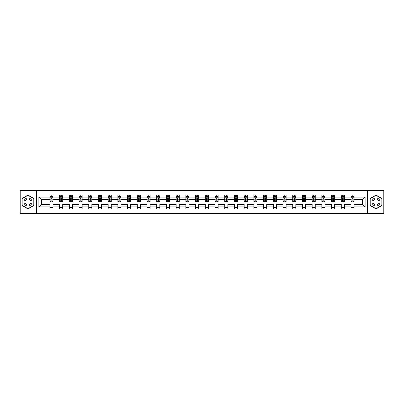 <?xml version="1.0" encoding="UTF-8"?>
<svg xmlns="http://www.w3.org/2000/svg" width="404" height="404" viewBox="0 0 404 404"><rect width="100%" height="100%" fill="white"/><g stroke="black" fill="none" stroke-linecap="round" stroke-linejoin="round"><path stroke-width="0.61" d="M367.519 213.519L383.8 213.519L383.8 190.481L367.519 190.481L367.519 213.519L36.481 213.519L36.481 190.481L20.2 190.481L20.2 213.519L36.481 213.519M354.101 206.919L354.101 204.303L362.509 204.303L365.12 206.919L354.101 206.919L354.101 209.004L350.99 209.004L350.99 206.919L344.39 206.919L344.39 209.004L341.274 209.004L341.274 206.919L334.679 206.919L334.679 209.004L331.563 209.004L331.563 206.919L324.962 206.919L324.962 209.004L321.852 209.004L321.852 206.919L315.251 206.919L315.251 209.004L312.141 209.004L312.141 206.919L305.54 206.919L305.54 209.004L302.424 209.004L302.424 206.919L295.824 206.919L295.824 209.004L292.713 209.004L292.713 206.919L286.113 206.919L286.113 209.004L283.002 209.004L283.002 206.919L276.402 206.919L276.402 209.004L273.286 209.004L273.286 206.919L266.69 206.919L266.69 209.004L263.575 209.004L263.575 206.919L256.974 206.919L256.974 209.004L253.863 209.004L253.863 206.919L247.263 206.919L247.263 209.004L244.152 209.004L244.152 206.919L237.552 206.919L237.552 209.004L234.436 209.004L234.436 206.919L227.836 206.919L227.836 209.004L224.725 209.004L224.725 206.919L218.125 206.919L218.125 209.004L215.014 209.004L215.014 206.919L208.413 206.919L208.413 209.004L205.298 209.004L205.298 206.919L198.702 206.919L198.702 209.004L195.587 209.004L195.587 206.919L188.986 206.919L188.986 209.004L185.875 209.004L185.875 206.919L179.275 206.919L179.275 209.004L176.164 209.004L176.164 206.919L169.564 206.919L169.564 209.004L166.448 209.004L166.448 206.919L159.848 206.919L159.848 209.004L156.737 209.004L156.737 206.919L150.137 206.919L150.137 209.004L147.026 209.004L147.026 206.919L140.425 206.919L140.425 209.004L137.309 209.004L137.309 206.919L130.714 206.919L130.714 209.004L127.598 209.004L127.598 206.919L120.998 206.919L120.998 209.004L117.887 209.004L117.887 206.919L111.287 206.919L111.287 209.004L108.176 209.004L108.176 206.919L101.576 206.919L101.576 209.004L98.46 209.004L98.46 206.919L91.859 206.919L91.859 209.004L88.749 209.004L88.749 206.919L82.148 206.919L82.148 209.004L79.038 209.004L79.038 206.919L72.437 206.919L72.437 209.004L69.321 209.004L69.321 206.919L62.726 206.919L62.726 209.004L59.61 209.004L59.61 206.919L53.01 206.919L53.01 209.004L49.899 209.004L49.899 206.919L38.88 206.919L38.88 197.081L49.899 197.081L49.899 194.996L53.01 194.996L53.01 197.081L59.61 197.081L59.61 194.996L62.726 194.996L62.726 197.081L69.321 197.081L69.321 194.996L72.437 194.996L72.437 197.081L79.038 197.081L79.038 194.996L82.148 194.996L82.148 197.081L88.749 197.081L88.749 194.996L91.859 194.996L91.859 197.081L98.46 197.081L98.46 194.996L101.576 194.996L101.576 197.081L108.176 197.081L108.176 194.996L111.287 194.996L111.287 197.081L117.887 197.081L117.887 194.996L120.998 194.996L120.998 197.081L127.598 197.081L127.598 194.996L130.714 194.996L130.714 197.081L137.309 197.081L137.309 194.996L140.425 194.996L140.425 197.081L147.026 197.081L147.026 194.996L150.137 194.996L150.137 197.081L156.737 197.081L156.737 194.996L159.848 194.996L159.848 197.081L166.448 197.081L166.448 194.996L169.564 194.996L169.564 197.081L176.164 197.081L176.164 194.996L179.275 194.996L179.275 197.081L185.875 197.081L185.875 194.996L188.986 194.996L188.986 197.081L195.587 197.081L195.587 194.996L198.702 194.996L198.702 197.081L205.298 197.081L205.298 194.996L208.413 194.996L208.413 197.081L215.014 197.081L215.014 194.996L218.125 194.996L218.125 197.081L224.725 197.081L224.725 194.996L227.836 194.996L227.836 197.081L234.436 197.081L234.436 194.996L237.552 194.996L237.552 197.081L244.152 197.081L244.152 194.996L247.263 194.996L247.263 197.081L253.863 197.081L253.863 194.996L256.974 194.996L256.974 197.081L263.575 197.081L263.575 194.996L266.69 194.996L266.69 197.081L273.286 197.081L273.286 194.996L276.402 194.996L276.402 197.081L283.002 197.081L283.002 194.996L286.113 194.996L286.113 197.081L292.713 197.081L292.713 194.996L295.824 194.996L295.824 197.081L302.424 197.081L302.424 194.996L305.54 194.996L305.54 197.081L312.141 197.081L312.141 194.996L315.251 194.996L315.251 197.081L321.852 197.081L321.852 194.996L324.962 194.996L324.962 197.081L331.563 197.081L331.563 194.996L334.679 194.996L334.679 197.081L341.274 197.081L341.274 194.996L344.39 194.996L344.39 197.081L350.99 197.081L350.99 194.996L354.101 194.996L354.101 197.081L365.12 197.081L365.12 206.919M367.519 190.481L36.481 190.481M350.99 197.081L350.99 199.697L344.39 199.697L344.39 197.081M344.39 206.919L344.39 204.303L350.99 204.303L350.99 206.919M341.274 197.081L341.274 199.697L334.679 199.697L334.679 197.081M334.679 206.919L334.679 204.303L341.274 204.303L341.274 206.919M331.563 197.081L331.563 199.697L324.962 199.697L324.962 197.081M324.962 206.919L324.962 204.303L331.563 204.303L331.563 206.919M321.852 197.081L321.852 199.697L315.251 199.697L315.251 197.081M315.251 206.919L315.251 204.303L321.852 204.303L321.852 206.919M312.141 197.081L312.141 199.697L305.54 199.697L305.54 197.081M305.54 206.919L305.54 204.303L312.141 204.303L312.141 206.919M302.424 197.081L302.424 199.697L295.824 199.697L295.824 197.081M295.824 206.919L295.824 204.303L302.424 204.303L302.424 206.919M292.713 197.081L292.713 199.697L286.113 199.697L286.113 197.081M286.113 206.919L286.113 204.303L292.713 204.303L292.713 206.919M283.002 197.081L283.002 199.697L276.402 199.697L276.402 197.081M276.402 206.919L276.402 204.303L283.002 204.303L283.002 206.919M273.286 197.081L273.286 199.697L266.69 199.697L266.69 197.081M266.69 206.919L266.69 204.303L273.286 204.303L273.286 206.919M263.575 197.081L263.575 199.697L256.974 199.697L256.974 197.081M256.974 206.919L256.974 204.303L263.575 204.303L263.575 206.919M253.863 197.081L253.863 199.697L247.263 199.697L247.263 197.081M247.263 206.919L247.263 204.303L253.863 204.303L253.863 206.919M244.152 197.081L244.152 199.697L237.552 199.697L237.552 197.081M237.552 206.919L237.552 204.303L244.152 204.303L244.152 206.919M234.436 197.081L234.436 199.697L227.836 199.697L227.836 197.081M227.836 206.919L227.836 204.303L234.436 204.303L234.436 206.919M224.725 197.081L224.725 199.697L218.125 199.697L218.125 197.081M218.125 206.919L218.125 204.303L224.725 204.303L224.725 206.919M215.014 197.081L215.014 199.697L208.413 199.697L208.413 197.081M208.413 206.919L208.413 204.303L215.014 204.303L215.014 206.919M205.298 197.081L205.298 199.697L198.702 199.697L198.702 197.081M198.702 206.919L198.702 204.303L205.298 204.303L205.298 206.919M195.587 197.081L195.587 199.697L188.986 199.697L188.986 197.081M188.986 206.919L188.986 204.303L195.587 204.303L195.587 206.919M185.875 197.081L185.875 199.697L179.275 199.697L179.275 197.081M179.275 206.919L179.275 204.303L185.875 204.303L185.875 206.919M176.164 197.081L176.164 199.697L169.564 199.697L169.564 197.081M169.564 206.919L169.564 204.303L176.164 204.303L176.164 206.919M166.448 197.081L166.448 199.697L159.848 199.697L159.848 197.081M159.848 206.919L159.848 204.303L166.448 204.303L166.448 206.919M156.737 197.081L156.737 199.697L150.137 199.697L150.137 197.081M150.137 206.919L150.137 204.303L156.737 204.303L156.737 206.919M147.026 197.081L147.026 199.697L140.425 199.697L140.425 197.081M140.425 206.919L140.425 204.303L147.026 204.303L147.026 206.919M137.309 197.081L137.309 199.697L130.714 199.697L130.714 197.081M130.714 206.919L130.714 204.303L137.309 204.303L137.309 206.919M127.598 197.081L127.598 199.697L120.998 199.697L120.998 197.081M120.998 206.919L120.998 204.303L127.598 204.303L127.598 206.919M117.887 197.081L117.887 199.697L111.287 199.697L111.287 197.081M111.287 206.919L111.287 204.303L117.887 204.303L117.887 206.919M108.176 197.081L108.176 199.697L101.576 199.697L101.576 197.081M101.576 206.919L101.576 204.303L108.176 204.303L108.176 206.919M98.46 197.081L98.46 199.697L91.859 199.697L91.859 197.081M91.859 206.919L91.859 204.303L98.46 204.303L98.46 206.919M88.749 197.081L88.749 199.697L82.148 199.697L82.148 197.081M82.148 206.919L82.148 204.303L88.749 204.303L88.749 206.919M79.038 197.081L79.038 199.697L72.437 199.697L72.437 197.081M72.437 206.919L72.437 204.303L79.038 204.303L79.038 206.919M69.321 197.081L69.321 199.697L62.726 199.697L62.726 197.081M62.726 206.919L62.726 204.303L69.321 204.303L69.321 206.919M59.61 197.081L59.61 199.697L53.01 199.697L53.01 197.081M53.01 206.919L53.01 204.303L59.61 204.303L59.61 206.919M49.899 197.081L49.899 199.697L41.491 199.697L41.491 204.303L49.899 204.303L49.899 206.919M38.88 197.081L41.491 199.697M362.509 204.303L362.509 199.697L354.101 199.697L354.101 197.081M352.172 196.551L352.919 196.551M342.461 196.551L343.208 196.551M332.745 196.551L333.492 196.551M323.033 196.551L323.781 196.551M313.322 196.551L314.07 196.551M303.611 196.551L304.353 196.551M293.895 196.551L294.642 196.551M284.184 196.551L284.931 196.551M274.473 196.551L275.22 196.551M264.756 196.551L265.504 196.551M255.045 196.551L255.793 196.551M245.334 196.551L246.081 196.551M235.623 196.551L236.365 196.551M225.907 196.551L226.654 196.551M216.196 196.551L216.943 196.551M206.484 196.551L207.232 196.551M196.768 196.551L197.516 196.551M187.057 196.551L187.804 196.551M177.346 196.551L178.093 196.551M167.635 196.551L168.377 196.551M157.919 196.551L158.666 196.551M148.207 196.551L148.955 196.551M138.496 196.551L139.244 196.551M128.78 196.551L129.527 196.551M119.069 196.551L119.816 196.551M109.358 196.551L110.105 196.551M99.647 196.551L100.389 196.551M89.93 196.551L90.678 196.551M80.219 196.551L80.967 196.551M70.508 196.551L71.255 196.551M60.792 196.551L61.539 196.551M51.081 196.551L51.828 196.551M49.899 207.449L53.01 207.449M59.61 207.449L62.726 207.449M69.321 207.449L72.437 207.449M79.038 207.449L82.148 207.449M88.749 207.449L91.859 207.449M98.46 207.449L101.576 207.449M108.176 207.449L111.287 207.449M117.887 207.449L120.998 207.449M127.598 207.449L130.714 207.449M137.309 207.449L140.425 207.449M147.026 207.449L150.137 207.449M156.737 207.449L159.848 207.449M166.448 207.449L169.564 207.449M176.164 207.449L179.275 207.449M185.875 207.449L188.986 207.449M195.587 207.449L198.702 207.449M205.298 207.449L208.413 207.449M215.014 207.449L218.125 207.449M224.725 207.449L227.836 207.449M234.436 207.449L237.552 207.449M244.152 207.449L247.263 207.449M253.863 207.449L256.974 207.449M263.575 207.449L266.69 207.449M273.286 207.449L276.402 207.449M283.002 207.449L286.113 207.449M292.713 207.449L295.824 207.449M302.424 207.449L305.54 207.449M312.141 207.449L315.251 207.449M321.852 207.449L324.962 207.449M331.563 207.449L334.679 207.449M341.274 207.449L344.39 207.449M350.99 207.449L354.101 207.449M41.491 204.303L38.88 206.919M365.12 197.081L362.509 199.697M33.992 198.531L27.982 195.061L21.973 198.531L21.973 205.469L27.982 208.939L33.992 205.469L33.992 198.531M370.008 198.531L370.008 205.469L376.018 208.939L382.027 205.469L382.027 198.531L376.018 195.061L370.008 198.531M51.828 195.804L51.081 195.804M50.485 196.657L49.899 196.657L49.899 194.996L51.081 194.996L51.081 196.581M49.899 200.844L49.899 201.626L51.081 201.626L51.081 200.844L49.899 200.844L49.899 199.697M53.01 199.697L53.01 201.626L51.828 201.626L51.828 198.293L51.081 198.293L51.081 200.844M52.424 196.657L53.01 196.657L53.01 194.996L51.828 194.996L51.828 196.581M53.01 197.829L52.389 196.581L50.52 196.581L49.899 197.829M61.539 195.804L60.792 195.804M60.196 196.657L59.61 196.657L59.61 194.996L60.792 194.996L60.792 196.581M59.61 200.844L59.61 201.626L60.792 201.626L60.792 200.844L59.61 200.844L59.61 199.697M62.726 199.697L62.726 201.626L61.539 201.626L61.539 198.293L60.792 198.293L60.792 200.844M62.14 196.657L62.726 196.657L62.726 194.996L61.539 194.996L61.539 196.581M62.726 197.829L62.1 196.581L60.231 196.581L59.61 197.829M71.255 195.804L70.508 195.804M69.907 196.657L69.321 196.657L69.321 194.996L70.508 194.996L70.508 196.581M69.321 200.844L69.321 201.626L70.508 201.626L70.508 200.844L69.321 200.844L69.321 199.697M72.437 199.697L72.437 201.626L71.255 201.626L71.255 198.293L70.508 198.293L70.508 200.844M71.851 196.657L72.437 196.657L72.437 194.996L71.255 194.996L71.255 196.581M72.437 197.829L71.816 196.581L69.948 196.581L69.321 197.829M24.477 199.975A4.045 4.045 0 0 0 25.957 205.505A4.045 4.045 0 0 0 31.487 204.025A4.045 4.045 0 0 0 30.007 198.495A4.045 4.045 0 0 0 24.477 199.975M25.331 200.47A3.065 3.065 0 0 0 26.452 204.651A3.065 3.065 0 0 0 30.638 203.53A3.065 3.065 0 0 0 29.512 199.349A3.065 3.065 0 0 0 25.331 200.47M33.805 198.637L33.805 205.363L27.982 208.722L22.159 205.363L22.159 198.637L27.982 195.278L33.805 198.637M372.513 199.975A4.045 4.045 0 0 0 373.993 205.505A4.045 4.045 0 0 0 379.523 204.025A4.045 4.045 0 0 0 378.043 198.495A4.045 4.045 0 0 0 372.513 199.975M373.362 200.47A3.065 3.065 0 0 0 374.488 204.651A3.065 3.065 0 0 0 378.669 203.53A3.065 3.065 0 0 0 377.548 199.349A3.065 3.065 0 0 0 373.362 200.47M381.841 198.637L381.841 205.363L376.018 208.722L370.195 205.363L370.195 198.637L376.018 195.278L381.841 198.637M80.967 195.804L80.219 195.804M79.623 196.657L79.038 196.657L79.038 194.996L80.219 194.996L80.219 196.581M79.038 200.844L79.038 201.626L80.219 201.626L80.219 200.844L79.038 200.844L79.038 199.697M82.148 199.697L82.148 201.626L80.967 201.626L80.967 198.293L80.219 198.293L80.219 200.844M81.563 196.657L82.148 196.657L82.148 194.996L80.967 194.996L80.967 196.581M82.148 197.829L81.527 196.581L79.659 196.581L79.038 197.829M90.678 195.804L89.93 195.804M89.335 196.657L88.749 196.657L88.749 194.996L89.93 194.996L89.93 196.581M88.749 200.844L88.749 201.626L89.93 201.626L89.93 200.844L88.749 200.844L88.749 199.697M91.859 199.697L91.859 201.626L90.678 201.626L90.678 198.293L89.93 198.293L89.93 200.844M91.279 196.657L91.859 196.657L91.859 194.996L90.678 194.996L90.678 196.581M91.859 197.829L91.238 196.581L89.37 196.581L88.749 197.829M100.389 195.804L99.647 195.804M99.046 196.657L98.46 196.657L98.46 194.996L99.647 194.996L99.647 196.581M98.46 200.844L98.46 201.626L99.647 201.626L99.647 200.844L98.46 200.844L98.46 199.697M101.576 199.697L101.576 201.626L100.389 201.626L100.389 198.293L99.647 198.293L99.647 200.844M100.99 196.657L101.576 196.657L101.576 194.996L100.389 194.996L100.389 196.581M101.576 197.829L100.95 196.581L99.086 196.581L98.46 197.829M110.105 195.804L109.358 195.804M108.757 196.657L108.176 196.657L108.176 194.996L109.358 194.996L109.358 196.581M108.176 200.844L108.176 201.626L109.358 201.626L109.358 200.844L108.176 200.844L108.176 199.697M111.287 199.697L111.287 201.626L110.105 201.626L110.105 198.293L109.358 198.293L109.358 200.844M110.701 196.657L111.287 196.657L111.287 194.996L110.105 194.996L110.105 196.581M111.287 197.829L110.666 196.581L108.797 196.581L108.176 197.829M119.816 195.804L119.069 195.804M118.473 196.657L117.887 196.657L117.887 194.996L119.069 194.996L119.069 196.581M117.887 200.844L117.887 201.626L119.069 201.626L119.069 200.844L117.887 200.844L117.887 199.697M120.998 199.697L120.998 201.626L119.816 201.626L119.816 198.293L119.069 198.293L119.069 200.844M120.412 196.657L120.998 196.657L120.998 194.996L119.816 194.996L119.816 196.581M120.998 197.829L120.377 196.581L118.508 196.581L117.887 197.829M129.527 195.804L128.78 195.804M128.184 196.657L127.598 196.657L127.598 194.996L128.78 194.996L128.78 196.581M127.598 200.844L127.598 201.626L128.78 201.626L128.78 200.844L127.598 200.844L127.598 199.697M130.714 199.697L130.714 201.626L129.527 201.626L129.527 198.293L128.78 198.293L128.78 200.844M130.128 196.657L130.714 196.657L130.714 194.996L129.527 194.996L129.527 196.581M130.714 197.829L130.088 196.581L128.22 196.581L127.598 197.829M139.244 195.804L138.496 195.804M137.895 196.657L137.309 196.657L137.309 194.996L138.496 194.996L138.496 196.581M137.309 200.844L137.309 201.626L138.496 201.626L138.496 200.844L137.309 200.844L137.309 199.697M140.425 199.697L140.425 201.626L139.244 201.626L139.244 198.293L138.496 198.293L138.496 200.844M139.84 196.657L140.425 196.657L140.425 194.996L139.244 194.996L139.244 196.581M140.425 197.829L139.804 196.581L137.936 196.581L137.309 197.829M148.955 195.804L148.207 195.804M147.612 196.657L147.026 196.657L147.026 194.996L148.207 194.996L148.207 196.581M147.026 200.844L147.026 201.626L148.207 201.626L148.207 200.844L147.026 200.844L147.026 199.697M150.137 199.697L150.137 201.626L148.955 201.626L148.955 198.293L148.207 198.293L148.207 200.844M149.551 196.657L150.137 196.657L150.137 194.996L148.955 194.996L148.955 196.581M150.137 197.829L149.515 196.581L147.647 196.581L147.026 197.829M158.666 195.804L157.919 195.804M157.323 196.657L156.737 196.657L156.737 194.996L157.919 194.996L157.919 196.581M156.737 200.844L156.737 201.626L157.919 201.626L157.919 200.844L156.737 200.844L156.737 199.697M159.848 199.697L159.848 201.626L158.666 201.626L158.666 198.293L157.919 198.293L157.919 200.844M159.267 196.657L159.848 196.657L159.848 194.996L158.666 194.996L158.666 196.581M159.848 197.829L159.227 196.581L157.358 196.581L156.737 197.829M168.377 195.804L167.635 195.804M167.034 196.657L166.448 196.657L166.448 194.996L167.635 194.996L167.635 196.581M166.448 200.844L166.448 201.626L167.635 201.626L167.635 200.844L166.448 200.844L166.448 199.697M169.564 199.697L169.564 201.626L168.377 201.626L168.377 198.293L167.635 198.293L167.635 200.844M168.978 196.657L169.564 196.657L169.564 194.996L168.377 194.996L168.377 196.581M169.564 197.829L168.938 196.581L167.074 196.581L166.448 197.829M178.093 195.804L177.346 195.804M176.745 196.657L176.164 196.657L176.164 194.996L177.346 194.996L177.346 196.581M176.164 200.844L176.164 201.626L177.346 201.626L177.346 200.844L176.164 200.844L176.164 199.697M179.275 199.697L179.275 201.626L178.093 201.626L178.093 198.293L177.346 198.293L177.346 200.844M178.689 196.657L179.275 196.657L179.275 194.996L178.093 194.996L178.093 196.581M179.275 197.829L178.654 196.581L176.785 196.581L176.164 197.829M187.804 195.804L187.057 195.804M186.461 196.657L185.875 196.657L185.875 194.996L187.057 194.996L187.057 196.581M185.875 200.844L185.875 201.626L187.057 201.626L187.057 200.844L185.875 200.844L185.875 199.697M188.986 199.697L188.986 201.626L187.804 201.626L187.804 198.293L187.057 198.293L187.057 200.844M188.4 196.657L188.986 196.657L188.986 194.996L187.804 194.996L187.804 196.581M188.986 197.829L188.365 196.581L186.496 196.581L185.875 197.829M197.516 195.804L196.768 195.804M196.172 196.657L195.587 196.657L195.587 194.996L196.768 194.996L196.768 196.581M195.587 200.844L195.587 201.626L196.768 201.626L196.768 200.844L195.587 200.844L195.587 199.697M198.702 199.697L198.702 201.626L197.516 201.626L197.516 198.293L196.768 198.293L196.768 200.844M198.117 196.657L198.702 196.657L198.702 194.996L197.516 194.996L197.516 196.581M198.702 197.829L198.076 196.581L196.208 196.581L195.587 197.829M207.232 195.804L206.484 195.804M205.883 196.657L205.298 196.657L205.298 194.996L206.484 194.996L206.484 196.581M205.298 200.844L205.298 201.626L206.484 201.626L206.484 200.844L205.298 200.844L205.298 199.697M208.413 199.697L208.413 201.626L207.232 201.626L207.232 198.293L206.484 198.293L206.484 200.844M207.828 196.657L208.413 196.657L208.413 194.996L207.232 194.996L207.232 196.581M208.413 197.829L207.792 196.581L205.924 196.581L205.298 197.829M216.943 195.804L216.196 195.804M215.6 196.657L215.014 196.657L215.014 194.996L216.196 194.996L216.196 196.581M215.014 200.844L215.014 201.626L216.196 201.626L216.196 200.844L215.014 200.844L215.014 199.697M218.125 199.697L218.125 201.626L216.943 201.626L216.943 198.293L216.196 198.293L216.196 200.844M217.539 196.657L218.125 196.657L218.125 194.996L216.943 194.996L216.943 196.581M218.125 197.829L217.504 196.581L215.635 196.581L215.014 197.829M226.654 195.804L225.907 195.804M225.311 196.657L224.725 196.657L224.725 194.996L225.907 194.996L225.907 196.581M224.725 200.844L224.725 201.626L225.907 201.626L225.907 200.844L224.725 200.844L224.725 199.697M227.836 199.697L227.836 201.626L226.654 201.626L226.654 198.293L225.907 198.293L225.907 200.844M227.255 196.657L227.836 196.657L227.836 194.996L226.654 194.996L226.654 196.581M227.836 197.829L227.215 196.581L225.346 196.581L224.725 197.829M236.365 195.804L235.623 195.804M235.022 196.657L234.436 196.657L234.436 194.996L235.623 194.996L235.623 196.581M234.436 200.844L234.436 201.626L235.623 201.626L235.623 200.844L234.436 200.844L234.436 199.697M237.552 199.697L237.552 201.626L236.365 201.626L236.365 198.293L235.623 198.293L235.623 200.844M236.966 196.657L237.552 196.657L237.552 194.996L236.365 194.996L236.365 196.581M237.552 197.829L236.926 196.581L235.062 196.581L234.436 197.829M246.081 195.804L245.334 195.804M244.733 196.657L244.152 196.657L244.152 194.996L245.334 194.996L245.334 196.581M244.152 200.844L244.152 201.626L245.334 201.626L245.334 200.844L244.152 200.844L244.152 199.697M247.263 199.697L247.263 201.626L246.081 201.626L246.081 198.293L245.334 198.293L245.334 200.844M246.677 196.657L247.263 196.657L247.263 194.996L246.081 194.996L246.081 196.581M247.263 197.829L246.642 196.581L244.773 196.581L244.152 197.829M255.793 195.804L255.045 195.804M254.449 196.657L253.863 196.657L253.863 194.996L255.045 194.996L255.045 196.581M253.863 200.844L253.863 201.626L255.045 201.626L255.045 200.844L253.863 200.844L253.863 199.697M256.974 199.697L256.974 201.626L255.793 201.626L255.793 198.293L255.045 198.293L255.045 200.844M256.389 196.657L256.974 196.657L256.974 194.996L255.793 194.996L255.793 196.581M256.974 197.829L256.353 196.581L254.485 196.581L253.863 197.829M265.504 195.804L264.756 195.804M264.16 196.657L263.575 196.657L263.575 194.996L264.756 194.996L264.756 196.581M263.575 200.844L263.575 201.626L264.756 201.626L264.756 200.844L263.575 200.844L263.575 199.697M266.69 199.697L266.69 201.626L265.504 201.626L265.504 198.293L264.756 198.293L264.756 200.844M266.105 196.657L266.69 196.657L266.69 194.996L265.504 194.996L265.504 196.581M266.69 197.829L266.064 196.581L264.196 196.581L263.575 197.829M275.22 195.804L274.473 195.804M273.872 196.657L273.286 196.657L273.286 194.996L274.473 194.996L274.473 196.581M273.286 200.844L273.286 201.626L274.473 201.626L274.473 200.844L273.286 200.844L273.286 199.697M276.402 199.697L276.402 201.626L275.22 201.626L275.22 198.293L274.473 198.293L274.473 200.844M275.816 196.657L276.402 196.657L276.402 194.996L275.22 194.996L275.22 196.581M276.402 197.829L275.781 196.581L273.912 196.581L273.286 197.829M284.931 195.804L284.184 195.804M283.588 196.657L283.002 196.657L283.002 194.996L284.184 194.996L284.184 196.581M283.002 200.844L283.002 201.626L284.184 201.626L284.184 200.844L283.002 200.844L283.002 199.697M286.113 199.697L286.113 201.626L284.931 201.626L284.931 198.293L284.184 198.293L284.184 200.844M285.527 196.657L286.113 196.657L286.113 194.996L284.931 194.996L284.931 196.581M286.113 197.829L285.492 196.581L283.623 196.581L283.002 197.829M294.642 195.804L293.895 195.804M293.299 196.657L292.713 196.657L292.713 194.996L293.895 194.996L293.895 196.581M292.713 200.844L292.713 201.626L293.895 201.626L293.895 200.844L292.713 200.844L292.713 199.697M295.824 199.697L295.824 201.626L294.642 201.626L294.642 198.293L293.895 198.293L293.895 200.844M295.243 196.657L295.824 196.657L295.824 194.996L294.642 194.996L294.642 196.581M295.824 197.829L295.203 196.581L293.334 196.581L292.713 197.829M304.353 195.804L303.611 195.804M303.01 196.657L302.424 196.657L302.424 194.996L303.611 194.996L303.611 196.581M302.424 200.844L302.424 201.626L303.611 201.626L303.611 200.844L302.424 200.844L302.424 199.697M305.54 199.697L305.54 201.626L304.353 201.626L304.353 198.293L303.611 198.293L303.611 200.844M304.954 196.657L305.54 196.657L305.54 194.996L304.353 194.996L304.353 196.581M305.54 197.829L304.914 196.581L303.05 196.581L302.424 197.829M314.07 195.804L313.322 195.804M312.721 196.657L312.141 196.657L312.141 194.996L313.322 194.996L313.322 196.581M312.141 200.844L312.141 201.626L313.322 201.626L313.322 200.844L312.141 200.844L312.141 199.697M315.251 199.697L315.251 201.626L314.07 201.626L314.07 198.293L313.322 198.293L313.322 200.844M314.666 196.657L315.251 196.657L315.251 194.996L314.07 194.996L314.07 196.581M315.251 197.829L314.63 196.581L312.762 196.581L312.141 197.829M323.781 195.804L323.033 195.804M322.437 196.657L321.852 196.657L321.852 194.996L323.033 194.996L323.033 196.581M321.852 200.844L321.852 201.626L323.033 201.626L323.033 200.844L321.852 200.844L321.852 199.697M324.962 199.697L324.962 201.626L323.781 201.626L323.781 198.293L323.033 198.293L323.033 200.844M324.377 196.657L324.962 196.657L324.962 194.996L323.781 194.996L323.781 196.581M324.962 197.829L324.341 196.581L322.473 196.581L321.852 197.829M333.492 195.804L332.745 195.804M332.149 196.657L331.563 196.657L331.563 194.996L332.745 194.996L332.745 196.581M331.563 200.844L331.563 201.626L332.745 201.626L332.745 200.844L331.563 200.844L331.563 199.697M334.679 199.697L334.679 201.626L333.492 201.626L333.492 198.293L332.745 198.293L332.745 200.844M334.093 196.657L334.679 196.657L334.679 194.996L333.492 194.996L333.492 196.581M334.679 197.829L334.052 196.581L332.184 196.581L331.563 197.829M343.208 195.804L342.461 195.804M341.86 196.657L341.274 196.657L341.274 194.996L342.461 194.996L342.461 196.581M341.274 200.844L341.274 201.626L342.461 201.626L342.461 200.844L341.274 200.844L341.274 199.697M344.39 199.697L344.39 201.626L343.208 201.626L343.208 198.293L342.461 198.293L342.461 200.844M343.804 196.657L344.39 196.657L344.39 194.996L343.208 194.996L343.208 196.581M344.39 197.829L343.769 196.581L341.9 196.581L341.274 197.829M352.919 195.804L352.172 195.804M351.576 196.657L350.99 196.657L350.99 194.996L352.172 194.996L352.172 196.581M350.99 200.844L350.99 201.626L352.172 201.626L352.172 200.844L350.99 200.844L350.99 199.697M354.101 199.697L354.101 201.626L352.919 201.626L352.919 198.293L352.172 198.293L352.172 200.844M353.515 196.657L354.101 196.657L354.101 194.996L352.919 194.996L352.919 196.581M354.101 197.829L353.48 196.581L351.611 196.581L350.99 197.829M52.995 197.798L49.914 197.798M53.01 200.844L51.828 200.844M51.081 199.177L49.899 199.177M53.01 199.177L51.828 199.177M51.828 196.203L51.081 196.203M62.706 197.798L59.625 197.798M62.726 200.844L61.539 200.844M60.792 199.177L59.61 199.177M62.726 199.177L61.539 199.177M61.539 196.203L60.792 196.203M72.422 197.798L69.337 197.798M72.437 200.844L71.255 200.844M70.508 199.177L69.321 199.177M72.437 199.177L71.255 199.177M71.255 196.203L70.508 196.203M82.133 197.798L79.053 197.798M82.148 200.844L80.967 200.844M80.219 199.177L79.038 199.177M82.148 199.177L80.967 199.177M80.967 196.203L80.219 196.203M91.844 197.798L88.764 197.798M91.859 200.844L90.678 200.844M89.93 199.177L88.749 199.177M91.859 199.177L90.678 199.177M90.678 196.203L89.93 196.203M101.561 197.798L98.475 197.798M101.576 200.844L100.389 200.844M99.647 199.177L98.46 199.177M101.576 199.177L100.389 199.177M100.389 196.203L99.647 196.203M111.272 197.798L108.191 197.798M111.287 200.844L110.105 200.844M109.358 199.177L108.176 199.177M111.287 199.177L110.105 199.177M110.105 196.203L109.358 196.203M120.983 197.798L117.902 197.798M120.998 200.844L119.816 200.844M119.069 199.177L117.887 199.177M120.998 199.177L119.816 199.177M119.816 196.203L119.069 196.203M130.694 197.798L127.614 197.798M130.714 200.844L129.527 200.844M128.78 199.177L127.598 199.177M130.714 199.177L129.527 199.177M129.527 196.203L128.78 196.203M140.41 197.798L137.325 197.798M140.425 200.844L139.244 200.844M138.496 199.177L137.309 199.177M140.425 199.177L139.244 199.177M139.244 196.203L138.496 196.203M150.121 197.798L147.041 197.798M150.137 200.844L148.955 200.844M148.207 199.177L147.026 199.177M150.137 199.177L148.955 199.177M148.955 196.203L148.207 196.203M159.833 197.798L156.752 197.798M159.848 200.844L158.666 200.844M157.919 199.177L156.737 199.177M159.848 199.177L158.666 199.177M158.666 196.203L157.919 196.203M169.549 197.798L166.463 197.798M169.564 200.844L168.377 200.844M167.635 199.177L166.448 199.177M169.564 199.177L168.377 199.177M168.377 196.203L167.635 196.203M179.26 197.798L176.179 197.798M179.275 200.844L178.093 200.844M177.346 199.177L176.164 199.177M179.275 199.177L178.093 199.177M178.093 196.203L177.346 196.203M188.971 197.798L185.891 197.798M188.986 200.844L187.804 200.844M187.057 199.177L185.875 199.177M188.986 199.177L187.804 199.177M187.804 196.203L187.057 196.203M198.682 197.798L195.602 197.798M198.702 200.844L197.516 200.844M196.768 199.177L195.587 199.177M198.702 199.177L197.516 199.177M197.516 196.203L196.768 196.203M208.398 197.798L205.318 197.798M208.413 200.844L207.232 200.844M206.484 199.177L205.298 199.177M208.413 199.177L207.232 199.177M207.232 196.203L206.484 196.203M218.109 197.798L215.029 197.798M218.125 200.844L216.943 200.844M216.196 199.177L215.014 199.177M218.125 199.177L216.943 199.177M216.943 196.203L216.196 196.203M227.821 197.798L224.74 197.798M227.836 200.844L226.654 200.844M225.907 199.177L224.725 199.177M227.836 199.177L226.654 199.177M226.654 196.203L225.907 196.203M237.537 197.798L234.451 197.798M237.552 200.844L236.365 200.844M235.623 199.177L234.436 199.177M237.552 199.177L236.365 199.177M236.365 196.203L235.623 196.203M247.248 197.798L244.167 197.798M247.263 200.844L246.081 200.844M245.334 199.177L244.152 199.177M247.263 199.177L246.081 199.177M246.081 196.203L245.334 196.203M256.959 197.798L253.879 197.798M256.974 200.844L255.793 200.844M255.045 199.177L253.863 199.177M256.974 199.177L255.793 199.177M255.793 196.203L255.045 196.203M266.675 197.798L263.59 197.798M266.69 200.844L265.504 200.844M264.756 199.177L263.575 199.177M266.69 199.177L265.504 199.177M265.504 196.203L264.756 196.203M276.386 197.798L273.306 197.798M276.402 200.844L275.22 200.844M274.473 199.177L273.286 199.177M276.402 199.177L275.22 199.177M275.22 196.203L274.473 196.203M286.098 197.798L283.017 197.798M286.113 200.844L284.931 200.844M284.184 199.177L283.002 199.177M286.113 199.177L284.931 199.177M284.931 196.203L284.184 196.203M295.809 197.798L292.728 197.798M295.824 200.844L294.642 200.844M293.895 199.177L292.713 199.177M295.824 199.177L294.642 199.177M294.642 196.203L293.895 196.203M305.525 197.798L302.439 197.798M305.54 200.844L304.353 200.844M303.611 199.177L302.424 199.177M305.54 199.177L304.353 199.177M304.353 196.203L303.611 196.203M315.236 197.798L312.156 197.798M315.251 200.844L314.07 200.844M313.322 199.177L312.141 199.177M315.251 199.177L314.07 199.177M314.07 196.203L313.322 196.203M324.947 197.798L321.867 197.798M324.962 200.844L323.781 200.844M323.033 199.177L321.852 199.177M324.962 199.177L323.781 199.177M323.781 196.203L323.033 196.203M334.663 197.798L331.578 197.798M334.679 200.844L333.492 200.844M332.745 199.177L331.563 199.177M334.679 199.177L333.492 199.177M333.492 196.203L332.745 196.203M344.375 197.798L341.294 197.798M344.39 200.844L343.208 200.844M342.461 199.177L341.274 199.177M344.39 199.177L343.208 199.177M343.208 196.203L342.461 196.203M354.086 197.798L351.005 197.798M354.101 200.844L352.919 200.844M352.172 199.177L350.99 199.177M354.101 199.177L352.919 199.177M352.919 196.203L352.172 196.203"/></g></svg>
